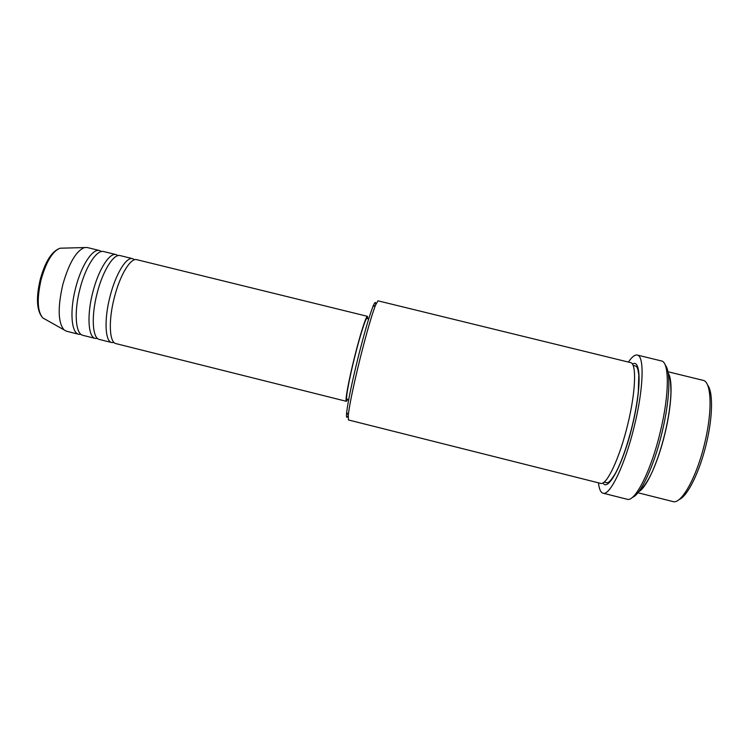 <?xml version="1.0" encoding="UTF-8"?>
<svg xmlns="http://www.w3.org/2000/svg" width="749" height="749" viewBox="0 0 749 749"><rect width="100%" height="100%" fill="white"/><g stroke="black" fill="none" stroke-linecap="round" stroke-linejoin="round"><path stroke-width="1.12" d="M367.768 318.671L367.469 316.34L136.777 259.678C130.635 257.572 119.943 275.08 114.325 297.606C108.259 320.778 109.326 342.63 115.955 343.613L346.384 401.324L347.751 399.404M134.577 259.772L132.629 258.667C126.403 256.533 115.636 274.022 110.019 296.538C103.942 319.711 105.094 341.572 111.826 342.574L114.054 342.508M132.629 258.667L120.224 255.615C113.736 253.415 102.716 270.829 97.108 293.336C91.022 316.481 92.427 338.398 99.43 339.466L111.826 342.574M118.042 255.643L116.086 254.604C109.513 252.385 98.419 269.771 92.801 292.269C86.715 315.413 88.213 337.34 95.301 338.436L97.501 338.426M116.086 254.604L103.699 251.561C96.864 249.277 85.517 266.588 79.909 289.077C73.814 312.193 75.565 334.166 82.924 335.337L95.301 338.436M101.536 251.533L99.57 250.55C92.651 248.237 81.229 265.53 75.621 288.009C69.526 311.125 71.361 333.118 78.804 334.297L80.995 334.344M707.552 385.061C713.17 391.502 712.889 416.968 706.27 443.979C699.622 472.048 687.432 496.362 679.174 499.489M637.914 492.748L672.948 501.558C681.15 504.695 696.589 477.553 704.603 443.511C712.711 410.63 711.447 381.428 703.021 380.323L667.921 371.738M348.229 415.489C346.665 418.644 346.141 417.642 346.656 412.465C347.976 401.52 351.777 383.245 358.078 357.648C364.22 333.333 369.163 316.321 372.918 306.613C374.875 301.8 375.811 301.154 375.708 304.674M360.203 358.125C353.659 384.733 349.68 403.692 348.276 415.012L348.425 419.955L600.576 483.358C606.475 485.914 619.648 458.322 627.737 424.449C635.817 391.708 636.716 363.153 630.527 362.591L377.973 300.817L375.53 305.115C371.701 315.17 366.589 332.837 360.203 358.125M665.206 365.072C670.973 370.839 669.906 400.49 661.976 432.763C653.999 466.252 640.451 494.949 632.39 497.373M603.02 493.179L627.119 499.246C634.843 502.476 650.947 471.243 660.197 432.267C669.484 394.611 669.466 361.776 661.423 360.952L637.277 355.054C644.477 355.681 643.672 388.263 634.394 425.863C625.115 464.773 609.873 496.175 603.02 493.179C600.632 492.458 599.116 489.003 598.47 482.824M668.192 373.227C672.93 379.715 671.769 405.789 664.925 433.671C658.015 462.639 646.321 487.964 638.85 491.559M367.469 316.34C366.252 315.423 360.185 334.335 354.52 357.161C348.603 380.707 344.821 401.623 346.384 401.324M368.714 318.896L366.954 318.465C365.793 317.604 360.026 335.589 354.651 357.254C349.043 379.593 345.439 399.479 346.927 399.198L348.688 399.638M99.57 250.55L87.202 247.507L84.45 247.563C76.108 250.943 68.88 263.358 62.757 284.817C57.617 307.558 58.047 322.576 64.03 329.869L66.446 331.208L78.804 334.297M628.42 362.076C631.875 356.917 634.824 354.577 637.277 355.054M62.504 248.144L60.079 248.209C52.627 251.084 46.298 261.551 41.111 279.611C36.795 298.757 37.356 311.528 42.796 317.913L44.903 319.102M632.437 364.145C640.985 358.191 641.612 388.31 632.371 425.601C623.224 464.09 607.879 492.524 602.992 482.88M64.03 329.869L42.796 317.913C36.682 311.06 35.84 298.224 40.249 279.424C45.202 261.588 51.812 251.187 60.079 248.209L84.45 247.563M346.656 412.465L348.276 415.012M639.871 490.146C643.616 488.208 650.441 476.841 653.671 468.406C657.959 458.173 661.685 446.591 664.859 433.662C668.539 418.148 670.561 404.497 670.935 392.701C670.842 382.112 670.009 376.195 668.436 374.959M604.209 482.019L605.932 482.599C607.289 482.375 608.413 485.08 615.781 472.685C621.857 461.019 627.362 445.318 632.287 425.591C635.171 413.364 637.184 402.054 638.326 391.661L638.813 374.921L637.848 369.238C636.144 365.278 636.453 366.785 634.909 365.765L633.111 365.475M372.918 306.613L375.53 305.115"/></g></svg>
